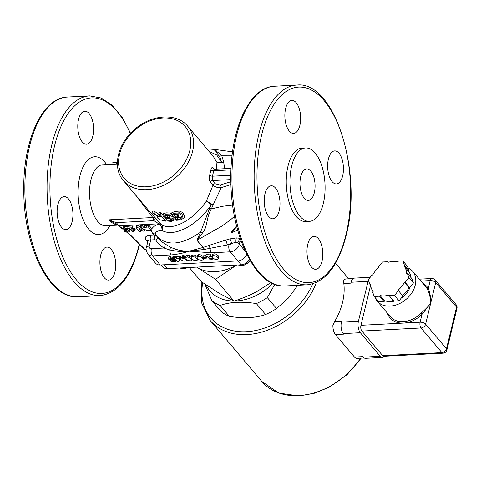 <?xml version="1.0" encoding="UTF-8"?>
<svg xmlns="http://www.w3.org/2000/svg" width="481" height="481" viewBox="0 0 481 481"><rect width="100%" height="100%" fill="white"/><g stroke="black" fill="none" stroke-linecap="round" stroke-linejoin="round"><path stroke-width="0.72" d="M68.464 198.893A16.528 7.87 -93 0 1 72.823 217.262A16.528 7.87 -93 0 1 65.891 229.605A16.528 7.87 -93 0 1 57.167 213.51A16.528 7.87 -93 0 1 64.165 196.597A16.528 7.87 -93 0 1 68.464 198.893M111.249 249.392A16.528 7.87 -93 0 1 115.602 267.761A16.528 7.87 -93 0 1 108.676 280.11A16.528 7.87 -93 0 1 99.952 264.015A16.528 7.87 -93 0 1 106.95 247.096A16.528 7.87 -93 0 1 111.249 249.392M89.123 113.51A16.528 7.87 -93 0 1 93.476 131.884A16.528 7.87 -93 0 1 86.544 144.228A16.528 7.87 -93 0 1 77.826 128.132A16.528 7.87 -93 0 1 84.824 111.219A16.528 7.87 -93 0 1 89.123 113.51M304.232 198.232A15.789 7.522 -93 0 1 300.072 180.682A15.789 7.522 -93 0 1 306.698 168.885A15.789 7.522 -93 0 1 315.025 184.265A15.789 7.522 -93 0 1 308.339 200.427A15.789 7.522 -93 0 1 304.232 198.232M296.194 102.7A16.528 7.87 -93 0 1 300.547 121.068A16.528 7.87 -93 0 1 293.62 133.411A16.528 7.87 -93 0 1 284.896 117.322A16.528 7.87 -93 0 1 291.895 100.403A16.528 7.87 -93 0 1 296.194 102.7M318.32 238.582A16.528 7.87 -93 0 1 322.679 256.95A16.528 7.87 -93 0 1 315.746 269.294A16.528 7.87 -93 0 1 307.022 253.198A16.528 7.87 -93 0 1 314.021 236.285A16.528 7.87 -93 0 1 318.32 238.582M338.979 153.198A16.528 7.87 -93 0 1 343.332 171.573A16.528 7.87 -93 0 1 336.399 183.916A16.528 7.87 -93 0 1 327.681 167.821A16.528 7.87 -93 0 1 334.68 150.908A16.528 7.87 -93 0 1 338.979 153.198M275.541 188.077A16.528 7.87 -93 0 1 279.894 206.445A16.528 7.87 -93 0 1 272.961 218.795A16.528 7.87 -93 0 1 264.243 202.699A16.528 7.87 -93 0 1 271.242 185.78A16.528 7.87 -93 0 1 275.541 188.077M196.681 267.111A43.164 32.179 -40.3 0 0 197.535 267.64A43.164 32.179 -40.3 0 0 235.437 265.662A43.164 32.179 -40.3 0 0 236.574 265.025M189.292 267.496L201.286 281.656L219.306 293.338L234.006 301.1C242.466 298.388 250.204 295.142 257.209 291.36L270.857 282.612M236.628 265.025L215.554 279.323L196.639 267.111M234.006 301.1L215.554 279.323M402.627 295.52A20.004 14.911 139.7 0 0 408.934 287.704L404.395 282.353A20.004 14.911 139.7 0 1 398.094 290.163L402.844 296.116L398.094 290.163M404.395 282.353L405.122 282.311L408.886 277.645L407.311 273.262L406.589 273.298A20.004 14.911 139.7 0 0 403.95 265.951L404.461 265.32L402.886 260.936L397.553 261.213L397.041 261.844A20.004 14.911 139.7 0 0 388.101 262.313L387.89 261.718L382.551 261.995L378.787 266.66L378.998 267.256A20.004 14.911 139.7 0 0 372.697 275.072L371.975 275.108L368.212 279.774L369.781 284.157L370.508 284.121A20.004 14.911 139.7 0 0 373.142 291.468L372.631 292.099L374.206 296.488L379.545 296.206L380.056 295.575L384.59 300.926L384.078 301.563L379.545 296.206M398.31 290.758L394.546 295.424L389.207 295.701L388.991 295.106A20.004 14.911 139.7 0 1 380.056 295.575M389.207 295.701L393.741 301.058L399.08 300.775L402.844 296.116M394.546 295.424L399.08 300.775M374.206 296.488L378.739 301.84L384.078 301.563M369.781 284.157L370.574 285.095M387.89 261.718L388.335 262.247M403.95 265.951L408.489 271.308L408.994 270.677L407.425 266.288L402.886 260.936M404.461 265.32L408.994 270.677M408.489 271.308A20.004 14.911 139.7 0 1 411.051 277.681M393.296 300.529A20.004 14.911 139.7 0 1 384.59 300.926M407.311 273.262L411.844 278.613L413.419 283.002L409.656 287.668L408.934 287.704M405.122 282.311L409.656 287.668M408.886 277.645L413.419 283.002M394.865 300.998A17.899 13.342 139.7 0 1 391.173 301.593A17.899 13.342 139.7 0 1 387.169 301.268M410.089 287.127A17.899 13.342 139.7 0 1 401.25 298.088M407.948 267.749A23.16 17.268 139.7 0 1 412.566 271.236L425.721 286.76A23.16 17.268 139.7 0 1 426.966 288.504A1.052 0.697 149.2 0 0 428.276 288.438A24.212 18.05 -40.3 0 0 422.769 283.279M387.427 313.221A24.212 18.05 -40.3 0 0 403.469 323.088A24.212 18.05 -40.3 0 0 422.005 314.358L420.965 313.293A23.16 17.268 139.7 0 1 390.38 316.702L377.224 301.178A23.16 17.268 139.7 0 1 375.006 297.426M361.88 331.066L421.043 327.976A4.209 2.008 87 0 1 420.105 322.216A4.209 1.966 13.6 0 1 425.619 324.164A4.209 3.139 139.7 0 1 421.043 327.976L441.907 352.603A4.209 2.008 87 0 0 443.001 353.192L383.838 356.283A4.209 2.008 -93 0 1 382.744 355.693L361.88 331.066A4.209 2.008 -93 0 1 360.942 325.306L420.105 322.216L422.005 314.358L430.657 303.349C428.409 306.283 425.18 309.602 420.965 313.293M426.966 288.504C429.299 292.562 430.531 297.511 430.657 303.349C430.82 297.601 430.026 292.628 428.276 288.438L430.182 280.579A4.209 1.966 -166.4 0 1 435.69 282.527L456.553 307.155L446.482 348.791A4.209 1.966 13.6 0 1 446.879 349.976L456.95 308.339A4.209 1.966 -166.4 0 0 456.553 307.155A4.209 3.139 -40.3 0 0 456.072 304.629L435.209 280.002A4.209 3.139 139.7 0 1 435.69 282.527L425.619 324.164L446.482 348.791A4.209 3.139 -40.3 0 1 441.907 352.603L382.744 355.693M360.942 325.306L370.604 285.359M412.566 271.236A23.16 17.268 139.7 0 1 413.81 272.98A23.16 17.268 139.7 0 1 411.123 293.897A23.16 17.268 139.7 0 1 390.079 306.12A23.16 17.268 139.7 0 1 377.224 301.178M335.443 334.572L343.759 334.139L343.308 333.598A8.424 4.01 -93 0 1 341.432 322.078L341.648 321.17L334.62 321.536L332.882 325.264A9.476 4.509 87 0 0 335.443 334.572L354.491 357.058A9.476 4.509 87 0 0 356.956 358.369L364.219 357.99M353.06 278.583L346.116 278.944A9.476 4.509 87 0 0 343.656 280.736L343.819 283.525L350.847 283.153L351.064 282.251A8.424 4.01 -93 0 1 354.257 278.12L370.214 277.29M384.373 356.253A8.424 4.01 -93 0 1 382.467 357.437L365.458 358.327A8.424 4.01 -93 0 1 363.263 357.155L362.812 356.619L354.491 357.058M382.467 357.437A8.424 4.01 -93 0 1 380.273 356.271L360.317 332.714A8.424 4.01 -93 0 1 358.441 321.188L368.073 281.361A8.424 4.01 -93 0 1 368.392 280.285M334.62 321.536A66.324 49.441 -40.3 0 0 342.55 302.357A66.324 49.441 -40.3 0 0 343.819 283.525M297.709 285.311L288.474 297.986L276.569 308.537L267.316 297.619L274.765 284.367M220.112 305.471C229.756 301.966 241.829 301.334 256.343 303.577L265.596 314.502C255.952 318.001 243.873 318.632 229.365 316.39L220.112 305.471A52.633 39.238 139.7 0 1 211.778 300.517L221.032 311.441A52.633 39.238 139.7 0 0 229.365 316.39M204.834 284.079L211.778 300.517M276.569 308.537A52.633 39.238 139.7 0 1 265.596 314.502M267.316 297.619A52.633 39.238 139.7 0 1 256.343 303.577M272.769 283.549A47.372 35.317 139.7 0 1 234.319 300.998M233.778 300.998A47.372 35.317 139.7 0 1 206.096 284.926M249.435 259.433A8.424 6.277 139.7 0 1 241.203 264.784L167.25 268.645A8.424 6.277 139.7 0 1 162.572 266.847L160.967 264.947M305.603 147.968L301.906 148.16A36.742 17.496 87 0 0 286.345 185.762A36.742 17.496 87 0 0 305.736 221.543L309.433 221.344A36.742 17.496 87 0 0 323.346 203.343A36.742 17.496 87 0 0 321.873 166.077A36.742 17.496 87 0 0 305.603 147.968A36.742 17.496 87 0 0 290.043 185.57A36.742 17.496 87 0 0 309.433 221.344M157.996 216.654L151.954 212.644L153.686 213.263L159.211 216.733L160.876 217.027L158.676 214.43L160.161 214.622L165.692 221.152L159.848 219.733L157.467 217.941L157.028 216.919L157.996 216.654M144.21 229.13L143.831 228.048L144.27 227.483L148.401 226.954L151.575 230.706L146.921 230.639L144.21 229.13M180.826 259.566L180.297 257.966L183.477 257.245L184.097 257.978L181.962 258.183L181.974 258.904L184.524 258.724L186.099 259.692L186.261 260.696L184.806 261.177L182.732 260.894L180.826 259.566M180.646 256.511L180.231 258.141L180.736 256.157L183.916 255.435L184.536 256.169L184.097 257.978M186.616 259.481L186.261 260.696M181.962 258.183L181.974 258.904L182.185 258.05M191.907 258.772L191.234 257.281L192.743 256.686L195.094 257.088L196.891 258.513L197.553 259.999L196.05 260.594L193.687 260.185L191.907 258.772M191.648 255.573L191.222 257.329L191.672 255.471L193.182 254.876L195.533 255.273L197.33 256.698M212.746 257.684L212.079 256.193L213.588 255.597L215.939 255.994L217.737 257.425L218.398 258.91L216.889 259.5L214.532 259.097L212.746 257.684M212.494 254.485L212.061 256.241L212.518 254.383L214.021 253.788L216.378 254.184L218.176 255.609L218.837 257.101L218.422 258.82M218.837 257.101L218.398 258.91M197.571 258.477L196.903 256.986L198.412 256.391L200.763 256.788L202.561 258.213L203.222 259.704L201.713 260.293L199.356 259.89L197.571 258.477M197.318 255.279L196.885 257.034L197.342 255.177L198.845 254.581L201.202 254.978L203.15 256.589M203.673 257.846L203.222 259.704M186.237 259.067L185.564 257.575L187.073 256.986L189.424 257.383L191.222 258.808L191.889 260.293L190.38 260.888L188.017 260.48L186.237 259.067L186.099 259.692M185.979 255.868L185.552 257.624L186.003 255.766L187.512 255.177L189.863 255.573L191.66 256.998M173.888 258.67L174.765 258.622L174.014 257.738L175.583 257.66L176.335 258.544L179.185 258.393L179.78 259.091L178.818 261.411L177.2 261.496L175.337 259.295L174.459 259.343L173.888 258.67L174.092 257.828M145.22 249.681L129.605 234.163A2.104 1.479 -45.2 0 1 128.559 233.85L144.114 249.308L146.176 249.633M160.245 264.983L152.537 255.886A8.424 6.277 -40.3 0 1 147.859 254.088L155.573 263.185A8.424 6.277 -40.3 0 0 160.245 264.983L237.897 260.93A8.424 6.277 -40.3 0 0 246.735 254.305M143.831 228.048L144.709 225.673L148.833 225.144L152.008 228.896L151.575 230.706M123.31 226.791L122.871 228.601L124.507 228.12L126.804 228.241L127.495 229.058L125.409 228.836L124.531 229.058L124.609 229.485L125.27 229.846L127.79 229.75L129.575 231.854L125.282 232.076L124.687 231.367L127.441 231.223L126.912 230.603L124.579 230.507L123.01 229.605L122.727 228.854L123.166 227.044L124.946 226.31L127.243 226.431L127.934 227.248M128.842 228.661L130.014 230.044L129.575 231.854M136.117 227.597L137.68 227.519L142.388 229.996L140.175 227.387L141.661 227.309L144.835 231.054L142.839 231.163L138.955 229.118L140.777 231.271L139.292 231.343L136.117 227.597L136.556 225.787L138.119 225.703L140.302 226.858M140.175 227.387L140.614 225.577L142.099 225.499L143.927 227.657M127.495 229.058L128.18 226.226L132.455 226.004L133.009 226.653L132.57 228.463L131.205 228.535L132.888 230.519L134.247 230.447L134.764 231.06L133.778 231.211L133.67 231.65L132.257 231.722L129.629 228.619L128.295 228.685L127.742 228.036L132.016 227.814L132.57 228.463M132.69 227.964L133.321 228.709L134.686 228.637L135.203 229.251L134.764 231.06M230.874 181.74L220.088 185.023A2.104 1.467 -107.2 0 1 221.146 187.662L230.952 184.578M220.088 185.023L215.133 183.736A2.104 1.569 -40.3 0 0 212.963 185.293C215.332 187.121 218.061 187.915 221.146 187.662L213.089 205.056A5.261 0.475 30.8 0 0 206.391 201.082C193.001 220.833 171.657 231.463 161.478 224.615A5.261 4.413 -57.5 0 1 161.917 230.405A5.261 3.836 69.5 0 0 159.043 223.948C155.658 225.084 153.265 226.677 151.864 228.722M215.133 183.736L212.44 180.561L212.349 176.208A2.104 0.908 17.4 0 1 209.632 175.102C208.85 177.88 209.067 180.219 210.275 182.119L212.963 185.293L206.391 201.082L211.387 204.623A5.261 0.655 -160.9 0 0 213.089 205.056L211.357 208.916L222.673 206.265L232.642 205.092M230.856 175.24L212.349 176.208A44.216 32.961 -40.3 0 0 213.666 170.773A2.104 1.052 9.6 0 1 210.882 169.931A42.112 31.391 139.7 0 1 210.347 172.511A42.112 31.391 139.7 0 1 209.632 175.102M231 169.871L213.666 170.773L214.388 169.252L213.901 169.252M213.823 169.15A2.104 1.569 139.7 0 1 213.612 168.326C212.277 166.955 211.369 167.484 210.882 169.931M224.837 168.705L223.563 161.76L221.645 155.285A5.261 4.275 -39.8 0 1 219.709 156.415L221.621 162.319A5.261 4.034 -21.5 0 1 216.059 161.135A5.261 4.401 161.2 0 0 223.563 161.76A5.261 3.92 5.4 0 1 221.621 162.319L216.745 155.008L209.073 151.437M213.348 156.481L216.059 161.135L216.594 169.138M232.131 155.261L221.645 155.285L216.763 151.515L215.368 149.519L206.884 148.857M117.388 162.71L114.063 162.524L112.031 162.969L111.959 164.298M116.745 164.045L116.799 162.488M237.728 230.231L231.108 232.852L231.036 231.872L236.634 226.082M231.108 232.852L236.778 226.665M174.014 257.738L174.453 255.928L176.022 255.844L176.774 256.728L179.623 256.583L180.213 257.281L179.78 259.091M179.623 256.583L179.185 258.393M176.774 256.728L176.335 258.544M176.022 255.844L175.583 257.66M203.565 258.297L203.247 259.614M205.7 256.096L209.969 255.868L210.522 256.523L209.163 256.595L210.84 258.58L212.205 258.507L212.722 259.115L211.73 259.265L211.628 259.71L210.215 259.782L207.582 256.68L206.253 256.746L205.7 256.096L206.133 254.287L210.407 254.058L209.969 255.868M211.73 259.265L211.628 259.71L211.736 259.265M212.999 257.966L212.722 259.115M212.482 257.347L212.205 258.507M210.648 256.018L211.279 256.77L212.121 256.722M211.279 256.77L210.84 258.58M210.407 254.058L210.961 254.714L210.522 256.523M202.904 257.606L205.784 257.455L206.373 258.153L203.493 258.303L202.904 257.606L203.343 255.796L205.802 255.664M206.018 256.475L205.784 257.455M206.722 256.722L206.373 258.153M184.385 256.8L185.654 257.185M183.916 255.435L183.477 257.245M170.334 260.955L170.761 260.023L168.681 259.211L168.627 258.291L170.28 257.858L172.661 257.984L173.346 258.796L171.2 258.574L170.334 258.748L170.358 259.181L172.493 259.53L173.046 260.191L171.891 260.329L172.396 260.997L174.699 260.624L175.379 261.423L171.597 261.634L170.334 260.955L170.274 259.95M169.059 256.481L168.446 258.562L169.059 256.481L170.719 256.048L173.094 256.175L173.785 256.986L173.346 258.796M171.891 260.329L171.831 260.714L171.927 260.317M170.334 258.748L170.358 259.181L170.484 258.676M175.769 259.806L175.379 261.423M175.012 259.313L174.699 260.624M174.88 259.319L174.561 260.63M174.429 259.307L174.056 260.864M172.835 259.187L174.495 259.055M172.589 260.215L172.396 260.997M173.455 258.345L173.046 260.191M172.691 258.706L172.493 259.53M173.094 256.175L172.661 257.984M132.455 226.004L132.016 227.814M134.686 228.637L134.247 230.447M133.321 228.709L132.888 230.519M148.833 225.144L148.401 226.954M138.119 225.703L137.68 227.519M141.029 230.213L140.777 231.271M145.112 229.9L144.835 231.054M142.099 225.499L141.661 227.309M124.531 229.058L124.609 229.485L124.741 228.938M124.88 230.567L124.687 231.367M128.102 228.463L127.79 229.75M127.994 228.331L127.651 229.756M127.243 226.431L126.804 228.241M151.371 230.718L152.597 233.525A5.261 3.926 139.7 0 1 155.477 234.602M155.441 234.554L156.788 236.297C167.22 246.506 181.824 245.106 200.613 232.107L196.927 240.266A5.261 3.932 140.2 0 1 197.042 240.229L202.735 232.672C207.816 226.581 206.241 216.985 211.357 208.916L209.686 208.105L200.613 232.107A5.261 3.433 -151.1 0 1 202.735 232.672M155.658 234.83C154.413 232.383 156.499 230.91 161.917 230.405C174.11 237.662 197.42 225.427 211.387 204.623L209.686 208.105M163.744 213.468L163.143 215.284L165.692 214.676L170.04 214.827L170.965 215.915L166.444 215.422C164.736 215.5 164.171 215.879 164.755 216.546L167.039 217.55L171.891 218.146L173.671 219.222L173.99 220.112L171.236 221.446L167.412 221.001L166.534 219.967L170.496 220.701C172.012 220.581 172.541 220.184 172.084 219.51L169.667 218.614L166.961 218.338L163.275 216.618L162.939 215.578L163.744 213.468L166.143 212.867L170.31 213.029L171.23 214.123L170.965 215.915M172.258 219.991L172.084 219.51M164.556 215.993L164.755 216.546L165.049 215.614M168.218 218.488L171.104 218.879M167.196 218.374L166.648 219.973M167.093 218.356L166.534 219.967M173.99 217.484L173.99 220.112M166.318 215.428L172.198 216.342L171.891 218.146M172.198 216.342L173.479 216.991M169.829 215.945L169.426 217.755M170.31 213.029L170.04 214.827M172.968 213.931L175.054 213.203L179.972 212.74L183.706 214.688L184.494 216.27L184.223 217.773L180.784 219.979L176.335 220.292L175.445 219.246L180.333 219.18L182.72 216.733L182.052 215.35L179.263 213.756L175.751 213.937L173.425 214.748L174.856 216.432L177.675 215.753L178.325 216.516L173.912 217.502L171.495 214.646L172.968 213.931L173.082 212.163L175.066 211.46L179.78 211.063L183.435 213.035L184.494 216.27M173.082 212.163L171.693 212.861L171.495 214.646M174.645 214.267L174.982 214.664A42.112 31.391 -40.3 0 0 177.669 214.015L178.313 214.779L178.325 216.516M177.669 214.015L177.675 215.753M174.982 214.664L174.856 216.432M175.445 219.246L175.643 217.46A42.112 31.391 -40.3 0 0 175.775 217.436L180.333 217.442L182.443 215.903M177.699 217.707L177.579 219.474M175.775 217.436L175.583 219.222M153.686 213.263L154.714 211.526A42.112 31.391 -40.3 0 1 153.066 210.937L151.954 212.644M165.169 217.881L166.414 219.348L165.692 221.152M158.676 214.43L159.47 212.638A42.112 31.391 -40.3 0 0 160.882 212.818L163.017 215.338M160.882 212.818L160.161 214.622M159.734 215.674L159.211 216.733M154.714 211.526L158.79 214.171M122.769 228.679L118.963 225.896L116.312 222.649L153.974 220.677L159.043 223.948A5.261 3.926 -40.3 0 1 161.478 224.615L150.114 212.133M161.363 224.477A5.261 3.926 -40.3 0 0 158.928 223.809L118.963 225.896A2.104 1.281 127.5 0 1 118.122 225.757A2.104 1.281 127.5 0 1 118.104 225.739M134.969 194.258L152.82 217.544L108.838 219.841L116.312 222.649A2.104 0.463 130.9 0 0 115.891 223.755A2.104 0.463 130.9 0 0 115.909 223.767M117.136 224.904C114.237 224.356 111.472 222.667 108.838 219.841L115.873 223.743M240.65 239.622A3.367 2.94 -78.8 0 0 239.899 241.877L241.42 241.793M240.253 238.462A3.367 2.279 -76.3 0 0 238.714 242.003L239.899 241.877L239.334 244.204A5.261 2.453 -166.4 0 0 235.979 242.25L238.714 242.003M240.38 238.372L236.387 237.915A3.367 0.878 -89.4 0 0 235.979 242.25L231.409 243.512A3.367 1.16 74 0 0 229.798 238.919L225.511 240.163A3.367 1.196 -105.2 0 1 227.032 244.727L231.409 243.512A3.157 2.357 139.7 0 1 229.016 244.625A5.261 2.507 87 0 0 230.189 251.828A8.424 6.277 -40.3 0 0 239.334 244.204L245.262 251.196M225.511 240.163L208.459 245.55A3.367 1.527 -111.2 0 1 210.095 248.304L229.016 244.625M208.459 245.55L203.192 247.426A3.367 1.323 -109.7 0 1 204.425 249.417L210.095 248.304A5.261 2.507 87 0 0 211.508 252.802L230.189 251.828L237.897 260.93M234.469 216.33L230.453 219.895L221.458 226.389L197.042 240.229L203 247.493A3.367 1.341 -113.3 0 1 204.353 249.435L204.425 249.417M196.927 240.266L203 247.493L189.093 251.178L204.353 249.435M157.287 236.886A3.367 2.243 -35.8 0 1 155.82 240.217A56.006 41.751 -40.3 0 0 163.955 248.022L151.365 248.683A5.261 2.507 87 0 0 152.537 255.886L171.212 254.906A5.261 2.507 -93 0 1 169.787 249.916C176.473 251.467 182.906 251.888 189.093 251.178C182.257 251.25 175.902 249.831 170.027 246.909A3.367 1.587 -62.9 0 1 169.787 249.916L163.955 248.022A3.367 2.195 123.6 0 0 164.676 243.777A52.633 39.238 139.7 0 1 158.429 238.233L156.644 236.123M236.387 237.915L229.798 238.919M170.027 246.909L164.676 243.777M214.791 150.427C215.073 147.541 214.688 151.611 219.709 156.415M153.974 220.677A5.261 0.866 136.9 0 0 155.441 218.314A5.261 3.559 139.3 0 0 152.82 217.544A5.261 2.507 87 0 1 153.974 220.677M186.947 267.616A8.947 6.668 139.7 0 1 180.098 267.977M249.958 260.347A8.947 6.668 139.7 0 1 238.275 264.935M420.893 281.066L430.182 280.579A4.209 2.008 87 0 1 431.776 278.517A4.209 4.209 0 0 1 435.209 280.002M363.263 357.155L380.273 356.271M343.308 333.598L360.317 332.714M341.432 322.078L358.441 321.188M351.064 282.251L368.073 281.361M202.748 282.654A64.213 47.872 -40.3 0 0 242.857 331.776A64.213 47.872 -40.3 0 0 312.734 283.886M201.834 282.034L201.689 303.018L210.125 320.424L261.826 381.463A66.324 49.441 -40.3 0 0 360.582 358.183M210.125 320.424A66.324 49.441 -40.3 0 0 266.432 330.561A66.324 49.441 -40.3 0 0 316.474 282.497M163.979 264.79L167.25 268.645M237.939 260.93L241.203 264.784M139.177 244.402A97.902 46.621 -93 0 1 138.931 245.454A97.902 46.621 -93 0 1 71.633 273.503A97.902 46.621 -93 0 1 60.39 127.832A97.902 46.621 -93 0 1 130.291 133.538M106.662 164.574A38.949 18.549 87 0 0 80.441 174.026A38.949 18.549 87 0 0 88.648 229.154A38.949 18.549 87 0 0 109.842 225.547M346.001 234.638A97.902 46.621 -93 0 1 265.091 232.852A97.902 46.621 -93 0 1 300.366 87.055A97.902 46.621 -93 0 1 346.001 234.638M152.597 233.525L153.962 235.137L149.982 235.347A8.634 4.028 -166.4 0 0 146.122 240.133L147.733 242.033M129.605 234.163L127.152 231.98M189.815 150.547A40.001 29.822 139.7 0 1 129.918 183.087A40.001 29.822 139.7 0 1 144.33 123.515A40.001 29.822 139.7 0 1 189.815 150.547M230.85 179.599L212.44 180.561A2.104 1.569 -40.3 0 0 210.275 182.119M214.394 169.252L213.612 168.326M114.021 164.189L114.063 162.524M191.402 258.075L191.222 258.808M189.863 255.573L189.424 257.383M187.512 255.177L187.073 256.986M203 256.403L202.561 258.213M201.202 254.978L200.763 256.788M198.845 254.581L198.412 256.391M218.176 255.609L217.737 257.425M216.378 254.184L215.939 255.994M214.021 253.788L213.588 255.597M197.072 257.774L196.891 258.513M195.533 255.273L195.094 257.088M193.182 254.876L192.743 256.686M184.963 256.914L184.524 258.724M183.309 257.912L183.147 258.574M182.786 255.429L182.347 257.239M173.623 259.223L173.19 261.033M172.426 258.658L172.21 259.548M171.386 258.568L171.152 259.548M170.719 256.048L170.28 257.858M171.212 254.906C177.844 254.257 183.802 253.012 189.093 251.178L211.508 252.802M144.709 225.673L144.27 227.483M146.813 225.252L146.374 227.062M126.695 228.932L126.455 229.924M125.517 228.83L125.27 229.846M124.946 226.31L124.507 228.12M166.143 212.867L165.692 214.676M170.965 218.885L170.496 220.701M173.93 217.496L173.671 219.222M167.544 215.735L167.039 217.55M175.066 211.46L175.054 213.203M180.333 217.442L180.333 219.18M183.435 213.035L183.706 214.688M179.78 211.063L179.972 212.74M187.722 126.238C176.9 112.698 151.828 114.34 135.095 128.98C117.707 143.043 111.814 167.701 123.467 180.676A42.112 31.391 -40.3 0 0 161.85 186.081A42.112 31.391 -40.3 0 0 192.568 151.527A42.112 31.391 -40.3 0 0 187.722 126.238L213.354 156.493M296.759 85.071A100.012 47.625 87 0 0 254.413 187.428A100.012 47.625 87 0 0 307.185 284.818C325.384 282.455 338.383 265.927 346.2 235.233C362.999 172.523 334.463 80.321 296.759 85.071L274.573 86.231A100.012 47.625 -93 0 0 232.227 188.588A100.012 47.625 -93 0 0 284.999 285.979C256.686 288.54 231.361 237.085 230.88 181.776C229.509 131.355 248.677 86.839 274.573 86.231M130.561 133.243L122.12 117.286L112.211 105.327L101.232 98.016L89.682 95.887A100.012 47.625 87 0 0 47.336 198.244A100.012 47.625 87 0 0 100.114 295.635C118.308 293.272 131.313 276.743 139.123 246.044L139.454 244.673M100.114 295.635L77.928 296.789A100.012 47.625 -93 0 1 25.15 199.405A100.012 47.625 -93 0 1 67.496 97.048L89.682 95.887M117.406 225.156L105.736 225.763A30.531 14.538 -93 0 1 97.793 221.525A30.531 14.538 -93 0 1 89.749 187.596A30.531 14.538 -93 0 1 102.549 164.791L117.4 164.015M156.361 235.774A5.261 3.926 -40.3 0 0 153.962 235.137A3.367 1.605 -93 0 1 154.714 239.748A1.894 1.413 139.7 0 1 155.82 240.217M149.982 235.347A3.367 1.605 -93 0 1 150.733 239.953L154.714 239.748M147.883 241.396A5.261 2.453 13.6 0 1 150.733 239.953L149.248 246.11A5.261 2.453 -166.4 0 0 146.398 247.553L147.992 240.849M146.122 240.133A3.367 2.513 139.7 0 1 147.883 240.734M151.365 248.683A3.157 2.357 139.7 0 1 149.248 246.11M187.578 267.586L185.786 268.32L182.353 268.675L180.026 267.977M250.096 260.582L247.889 263.101L243.861 265.314L240.482 265.632L238.203 264.941M443.001 353.192A4.209 4.209 0 0 0 446.879 349.976M456.95 308.339A4.209 4.209 0 0 0 456.072 304.629M419.288 279.166L431.776 278.517M348.713 278.812L335.534 263.257M261.826 381.463L278.776 393.079L298.785 395.929L314.057 393.374L329.214 387.241L347.084 374.663L361.183 358.153M231.06 168.38L214.376 169.252M157.028 216.919L157.401 216.282M123.467 180.676L150.198 212.229M128.559 233.85L126.515 232.01M122.733 229.124L115.416 223.364M307.185 284.818L284.999 285.979M77.928 296.789C49.609 299.35 24.284 247.901 23.803 192.586C22.439 142.172 41.6 97.649 67.496 97.048M215.368 149.519L232.563 151.846M147.859 254.088C146.128 250.854 145.641 248.671 146.398 247.553"/></g></svg>
